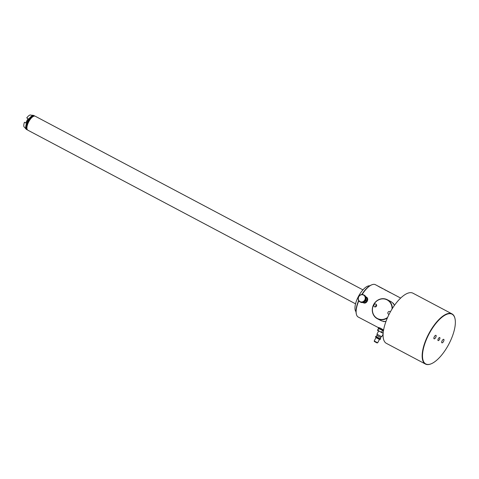 <?xml version="1.0" encoding="UTF-8"?>
<svg xmlns="http://www.w3.org/2000/svg" width="479" height="479" viewBox="0 0 479 479"><rect width="100%" height="100%" fill="white"/><g stroke="black" fill="none" stroke-linecap="round" stroke-linejoin="round"><path stroke-width="0.72" d="M375.428 284.706A18.31 7.245 117.9 0 0 375.392 284.688A18.31 7.245 117.9 0 0 375.362 284.67A18.31 7.245 117.9 0 0 371.8 284.801A18.31 7.245 117.9 0 0 362.136 294.513M358.819 300.812A18.31 7.245 117.9 0 0 356.328 314.008A18.31 7.245 117.9 0 0 358.244 317.05A18.31 7.245 117.9 0 0 358.28 317.068M358.244 317.05L378.212 327.534M378.512 327.786C377.829 327.217 378.644 327.426 380.949 328.414L383.577 330.073M363.375 302.776A3.209 2.946 117.2 0 1 362.968 302.512L363.304 302.74C366.465 304.638 369.638 298.615 366.297 297.064L365.842 296.878M379.59 286.933A18.31 7.245 117.9 0 0 379.542 286.915L378.632 286.466A18.31 7.245 117.9 0 0 378.374 286.394L378.224 286.316A18.31 7.245 117.9 0 1 378.787 286.496L379.566 286.927M380.248 287.346L379.35 286.915L380.23 287.382M380.763 287.604L381.11 287.789A18.31 7.245 117.9 0 1 381.176 287.807L380.823 287.622A18.31 7.245 117.9 0 0 380.763 287.604M381.895 288.142L381.661 288.041A18.31 7.245 117.9 0 0 381.098 287.843L381.254 287.921A18.31 7.245 117.9 0 1 381.751 288.071L382.104 288.376A18.31 7.245 117.9 0 1 382.673 288.55L382.517 288.472A18.31 7.245 117.9 0 0 382.038 288.316L381.859 288.214M382.302 288.478L382.428 288.544A18.31 7.245 117.9 0 1 382.679 288.609A18.31 7.245 117.9 0 0 382.302 288.478M382.799 288.663L383.086 288.807A18.31 7.245 117.9 0 1 383.146 288.831L382.817 288.675M384.631 289.711L384.781 289.795A18.31 7.245 117.9 0 1 385.35 289.969L384.966 289.777A18.31 7.245 117.9 0 0 384.876 289.741L385.104 289.855A18.31 7.245 117.9 0 0 384.631 289.711M385.044 289.915L386.17 290.424A18.31 7.245 117.9 0 0 386.152 290.418L386.325 290.502A18.31 7.245 117.9 0 0 386.302 290.496L385.948 290.388A18.31 7.245 117.9 0 0 385.882 290.376L384.984 289.897A18.31 7.245 117.9 0 1 385.044 289.915L385.038 289.927M386.81 290.843L386.99 290.939A18.31 7.245 117.9 0 1 387.044 290.939L386.757 290.765A18.31 7.245 117.9 0 1 386.804 290.783L387.397 291.076A18.31 7.245 117.9 0 0 387.373 291.064L387.272 291.01A18.31 7.245 117.9 0 0 387.254 290.998L387.182 290.993A18.31 7.245 117.9 0 0 387.122 290.993L386.804 290.855M387.96 291.43L387.361 291.106A18.31 7.245 117.9 0 1 387.433 291.13L388.505 291.645A18.31 7.245 117.9 0 0 388.182 291.525L388.433 291.657A18.31 7.245 117.9 0 0 388.361 291.639L388.11 291.507A18.31 7.245 117.9 0 0 387.936 291.466L387.786 291.382A18.31 7.245 117.9 0 1 387.96 291.43L387.942 291.466M388.649 291.771L388.828 291.867A18.31 7.245 117.9 0 1 389.02 291.927L389.75 292.31A18.31 7.245 117.9 0 1 389.804 292.334L388.954 291.885A18.31 7.245 117.9 0 0 388.649 291.771M389.481 292.202L389.469 292.226A18.31 7.245 117.9 0 1 389.499 292.232L389.373 292.16A18.31 7.245 117.9 0 0 389.337 292.154L388.726 291.885M389.451 292.22L388.738 291.867M389.738 292.352A18.31 7.245 117.9 0 1 389.822 292.376L389.93 292.418A18.31 7.245 117.9 0 0 389.924 292.435L390.613 292.819A18.31 7.245 117.9 0 0 390.553 292.801L389.714 292.394M390.331 301.267A10.736 9.861 -62.8 0 1 390.439 301.321A10.736 9.861 -62.8 0 1 390.547 301.381A10.736 9.861 117.2 0 1 392.672 302.938L393.337 303.291L394.492 305.315M380.53 320.373A10.736 9.861 117.2 0 0 380.637 320.427A10.736 9.861 117.2 0 0 383.014 321.253L383.679 321.607L385.972 321.433M383.469 330.714L378.272 327.947L378.506 327.498M383.457 330.803L378.793 328.642L378.727 328.193L377.578 330.378L377.512 329.929M378.727 328.193L378.332 328.372M378.793 328.642L377.56 330.366M382.493 330.6L381.673 332.157L379.661 331.492L377.973 330.199M377.578 330.378L383.158 333.336L381.673 332.157M383.11 334.114L381.721 336.743L376.919 334.21L378.644 330.947M380.368 338.827L380.338 339.36L375.542 336.833L375.776 336.396L380.368 338.827M375.542 336.833L375.985 337.623L379.29 339.371L380.338 339.36M374.213 340.988L374.38 341.521L377.015 342.916L377.662 342.808L374.213 340.988L375.985 337.623M371.8 284.801L371.267 285.023A17.819 7.047 117.9 0 0 361.825 294.525M358.657 300.555A17.819 7.047 117.9 0 0 356.208 313.446L356.328 314.008M369.74 285.825A14.807 5.856 117.9 0 0 358.406 296.495A14.807 5.856 117.9 0 0 356.017 311.727M27.848 130.186A7.898 3.125 -62.1 0 1 27.836 130.18A7.898 3.125 -62.1 0 1 27.447 129.863A7.898 3.125 -62.1 0 1 28.77 121.738A7.898 3.125 -62.1 0 1 34.751 116.08A7.898 3.125 -62.1 0 1 35.212 116.217A7.898 3.125 -62.1 0 1 35.23 116.223A7.898 3.125 -62.1 0 1 35.242 116.229L362.938 289.873M27.267 129.773L27.375 129.779A7.808 3.09 -62.1 0 1 27.291 129.683A7.808 3.09 -62.1 0 1 28.602 121.648A7.808 3.09 -62.1 0 1 34.512 116.056A7.808 3.09 -62.1 0 1 34.632 116.074L34.572 115.984A7.898 3.125 -62.1 0 1 34.638 116.068A7.808 3.09 -62.1 0 0 34.332 115.846A7.808 3.09 -62.1 0 0 27.944 121.343A7.808 3.09 -62.1 0 0 27.046 129.659A7.808 3.09 -62.1 0 0 27.369 129.773A7.898 3.125 -62.1 0 1 27.267 129.773A7.898 3.125 -62.1 0 1 26.806 129.635A7.898 3.125 -62.1 0 1 26.794 129.629A7.898 3.125 -62.1 0 1 27.722 121.205A7.898 3.125 -62.1 0 1 34.171 115.661A7.898 3.125 -62.1 0 1 34.189 115.673A7.898 3.125 -62.1 0 1 34.572 115.984M33.662 116.169A7.305 2.892 117.9 0 0 28.135 121.403A7.305 2.892 117.9 0 0 26.908 128.917M34.189 115.673L34.027 115.583A7.898 3.125 117.9 0 0 34.027 115.583A7.898 3.125 117.9 0 0 34.015 115.577A7.898 3.125 -62.1 0 0 33.686 115.463A7.898 3.125 -62.1 0 0 27.566 121.103A7.898 3.125 -62.1 0 0 26.339 129.324A7.898 3.125 -62.1 0 0 26.632 129.54A7.898 3.125 -62.1 0 1 26.632 129.54L26.794 129.629M26.339 129.324L25.668 128.677A7.634 3.018 -62.1 0 1 25.291 128.085L23.95 126.737A7.101 2.808 -62.1 0 1 24.429 122.271L25.836 123.019A7.634 3.018 -62.1 0 1 28.135 118.654L26.734 117.906A7.101 2.808 -62.1 0 1 30.165 114.954L32.027 115.307A7.634 3.018 -62.1 0 1 32.77 115.277L33.686 115.463M24.429 122.271L25.836 123.007M386.433 343.377A28.381 11.227 117.9 0 1 386.379 343.353A28.381 11.227 117.9 0 1 389.714 313.08A28.381 11.227 117.9 0 1 412.904 293.166A28.381 11.227 -62.1 0 1 412.958 293.196A28.381 11.227 -62.1 0 1 413.012 293.22M412.958 293.196L452.014 313.889A28.381 11.227 -62.1 0 0 428.735 333.845A28.381 11.227 117.9 0 0 425.436 364.046A28.381 11.227 117.9 0 0 431.004 363.866A28.381 11.227 117.9 0 0 431.136 363.812M452.014 313.889A28.381 11.227 -62.1 0 1 454.99 318.601A28.381 11.227 -62.1 0 1 455.02 318.745M431.274 363.759A28.135 11.131 117.9 0 1 429.022 333.995A28.135 11.131 -62.1 0 1 455.05 318.882A28.135 11.131 -62.1 0 1 448.829 344.156A28.135 11.131 117.9 0 1 431.274 363.759L431.004 363.866M435.71 337.426A1.976 0.778 -62.1 0 1 434.094 338.815A1.976 0.778 -62.1 0 1 434.321 336.713A1.976 0.778 -62.1 0 1 435.944 335.324A1.976 0.778 -62.1 0 1 435.71 337.426M442.141 340.725A1.976 0.778 117.9 0 0 441.907 342.826A1.976 0.778 117.9 0 0 443.53 341.437A1.976 0.778 117.9 0 0 443.758 339.336A1.976 0.778 117.9 0 0 442.141 340.725M439.536 339.389A1.73 0.683 -62.1 0 1 438.117 340.599A1.73 0.683 -62.1 0 1 438.315 338.761A1.73 0.683 -62.1 0 1 439.734 337.551A1.73 0.683 -62.1 0 1 439.536 339.389M365.854 296.896A3.209 2.946 117.2 0 1 366.303 297.07M366.058 297.501L367.064 298.034L367.07 301.111L364.531 302.842L363.663 302.393L363.95 302.153M366.154 298.07L366.064 297.519M366.196 297.591L367.064 298.034M364.848 301.483L366.201 300.668L366.112 299.082M366.201 300.668L367.07 301.111M364.926 301.429A2.712 2.491 117.2 0 0 365.776 300.441A2.712 2.491 -62.8 0 0 366.112 299.118M360.669 302.225A3.952 3.628 -62.8 0 0 365.681 300.405A3.952 3.628 117.2 0 0 364.274 295.196L363.669 294.884A3.952 3.628 117.2 0 1 365.07 300.094A3.952 3.628 -62.8 0 1 360.064 301.914L360.669 302.225M363.669 294.884A3.952 3.628 117.2 0 0 358.663 296.699A3.952 3.628 -62.8 0 0 360.064 301.914M358.771 296.758A3.7 3.401 117.2 0 1 363.507 295.076A3.7 3.401 117.2 0 1 364.782 299.944A3.7 3.401 -62.8 0 1 360.052 301.626A3.7 3.401 -62.8 0 1 358.771 296.758M379.392 286.813L378.697 286.496M378.703 286.484A18.31 7.245 117.9 0 1 378.883 286.55L379.44 286.855A18.31 7.245 117.9 0 0 379.404 286.843L379.398 286.855M390.499 292.729L390.463 292.771A18.31 7.245 117.9 0 0 390.439 292.741L390.104 292.591M389.786 292.441L389.804 292.412A18.31 7.245 117.9 0 1 389.852 292.418L390.487 292.747M392.373 308.476A10.736 9.861 117.2 0 0 387.331 299.728A10.736 9.861 -62.8 0 0 387.224 299.674A10.736 9.861 -62.8 0 0 373.584 304.668A10.736 9.861 -62.8 0 0 377.32 318.727A10.736 9.861 117.2 0 0 377.422 318.78A10.736 9.861 117.2 0 0 387.361 317.978M383.014 321.253A10.736 9.861 -62.8 0 0 386.002 321.367M394.451 305.363A10.736 9.861 -62.8 0 0 392.672 302.938M387.613 317.409A10.49 9.634 117.2 0 1 377.344 318.463A10.49 9.634 -62.8 0 1 373.728 304.674A10.49 9.634 -62.8 0 1 387.128 299.902A10.49 9.634 117.2 0 1 392.044 309.003M389.05 314.374A1.503 1.383 117.2 0 1 388.02 312.26A1.503 1.383 117.2 0 1 390.355 311.901M374.524 306.799A1.503 1.383 117.2 0 1 374.003 304.83A1.503 1.383 117.2 0 1 375.931 304.135A1.503 1.383 117.2 0 1 376.452 306.105A1.503 1.383 117.2 0 1 374.524 306.799M375.608 306.859A1.503 1.383 117.2 0 1 376.584 304.967M381.547 336.653L380.506 337.36L377.099 335.563L375.776 336.396M375.392 284.688L400.666 298.076M377.093 334.306L377.099 335.563M380.506 337.36L380.566 338.922M379.434 339.443L377.662 342.808M355.538 303.83L27.836 130.18M386.379 343.353L425.436 364.046M390.439 301.321L387.224 299.674M380.637 320.427L377.422 318.78"/></g></svg>
